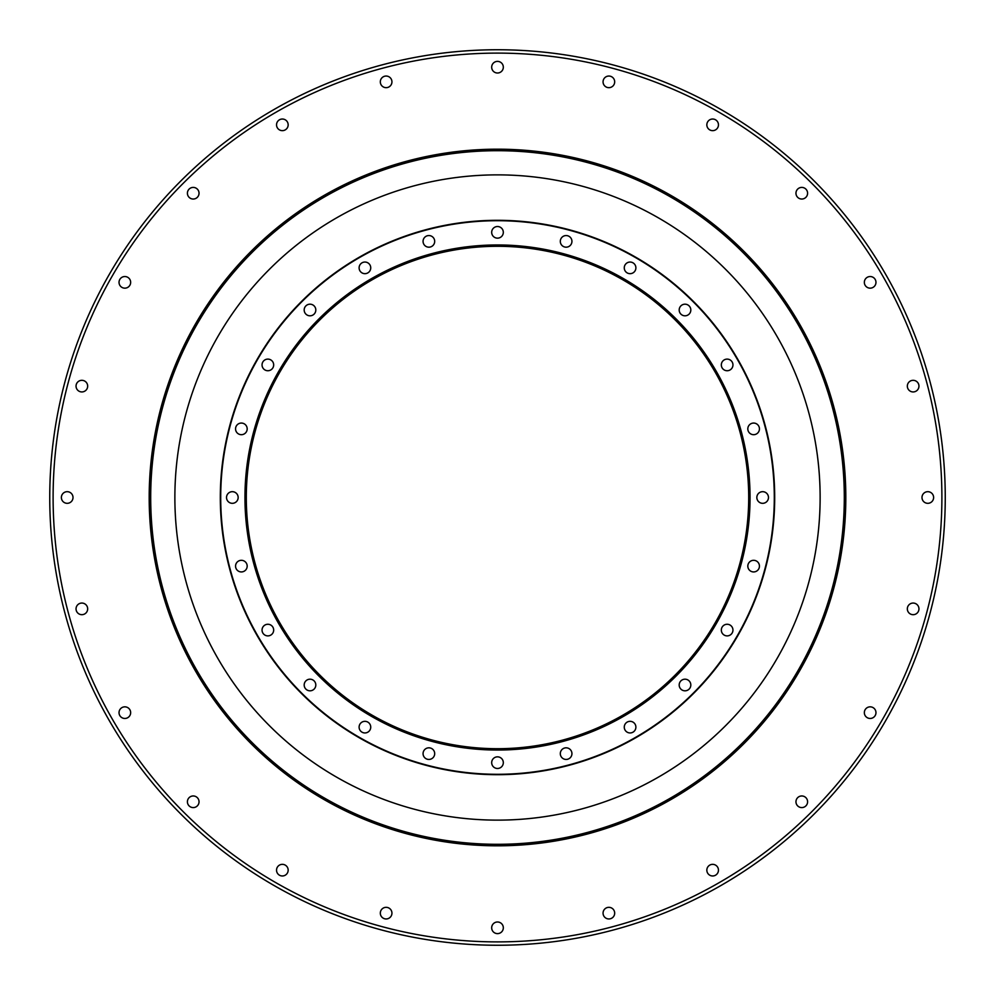 <?xml version="1.0" encoding="UTF-8"?>
<svg xmlns="http://www.w3.org/2000/svg" width="995" height="995" viewBox="0 0 995 995"><rect width="100%" height="100%" fill="white"/><g stroke="black" fill="none" stroke-linecap="round" stroke-linejoin="round"><path stroke-width="1.49" d="M497.5 149.188A348.312 348.312 0 0 0 149.188 497.5A348.312 348.312 0 0 0 497.5 845.812A348.312 348.312 0 0 0 845.812 497.5A348.312 348.312 0 0 0 497.5 149.188M497.5 53.108A444.392 444.392 0 0 0 53.108 497.5A444.392 444.392 0 0 0 497.5 941.892A444.392 444.392 0 0 0 941.892 497.5A444.392 444.392 0 0 0 497.5 53.108M608.865 907.328A5.821 5.821 0 0 0 603.057 913.149A5.821 5.821 0 0 0 608.865 918.957A5.821 5.821 0 0 0 614.686 913.149A5.821 5.821 0 0 0 608.865 907.328M712.656 864.344A5.821 5.821 0 0 0 706.836 870.152A5.821 5.821 0 0 0 712.656 875.973A5.821 5.821 0 0 0 718.465 870.152A5.821 5.821 0 0 0 712.656 864.344M801.771 795.963A5.821 5.821 0 0 0 795.963 801.771A5.821 5.821 0 0 0 801.771 807.592A5.821 5.821 0 0 0 807.592 801.771A5.821 5.821 0 0 0 801.771 795.963M870.152 706.836A5.821 5.821 0 0 0 864.344 712.656A5.821 5.821 0 0 0 870.152 718.465A5.821 5.821 0 0 0 875.973 712.656A5.821 5.821 0 0 0 870.152 706.836M913.149 603.057A5.821 5.821 0 0 0 907.328 608.865A5.821 5.821 0 0 0 913.149 614.686A5.821 5.821 0 0 0 918.957 608.865A5.821 5.821 0 0 0 913.149 603.057M927.8 491.679A5.821 5.821 0 0 0 921.992 497.5A5.821 5.821 0 0 0 927.8 503.321A5.821 5.821 0 0 0 933.621 497.5A5.821 5.821 0 0 0 927.8 491.679M913.149 380.314A5.821 5.821 0 0 0 907.328 386.135A5.821 5.821 0 0 0 913.149 391.943A5.821 5.821 0 0 0 918.957 386.135A5.821 5.821 0 0 0 913.149 380.314M870.152 276.535A5.821 5.821 0 0 0 864.344 282.344A5.821 5.821 0 0 0 870.152 288.164A5.821 5.821 0 0 0 875.973 282.344A5.821 5.821 0 0 0 870.152 276.535M801.771 187.408A5.821 5.821 0 0 0 795.963 193.229A5.821 5.821 0 0 0 801.771 199.037A5.821 5.821 0 0 0 807.592 193.229A5.821 5.821 0 0 0 801.771 187.408M712.656 119.027A5.821 5.821 0 0 0 706.836 124.848A5.821 5.821 0 0 0 712.656 130.656A5.821 5.821 0 0 0 718.465 124.848A5.821 5.821 0 0 0 712.656 119.027M608.865 76.043A5.821 5.821 0 0 0 603.057 81.851A5.821 5.821 0 0 0 608.865 87.672A5.821 5.821 0 0 0 614.686 81.851A5.821 5.821 0 0 0 608.865 76.043M497.5 61.379A5.821 5.821 0 0 0 491.679 67.2A5.821 5.821 0 0 0 497.5 73.008A5.821 5.821 0 0 0 503.321 67.2A5.821 5.821 0 0 0 497.5 61.379M386.135 76.043A5.821 5.821 0 0 0 380.314 81.851A5.821 5.821 0 0 0 386.135 87.672A5.821 5.821 0 0 0 391.943 81.851A5.821 5.821 0 0 0 386.135 76.043M282.344 119.027A5.821 5.821 0 0 0 276.535 124.848A5.821 5.821 0 0 0 282.344 130.656A5.821 5.821 0 0 0 288.164 124.848A5.821 5.821 0 0 0 282.344 119.027M193.229 187.408A5.821 5.821 0 0 0 187.408 193.229A5.821 5.821 0 0 0 193.229 199.037A5.821 5.821 0 0 0 199.037 193.229A5.821 5.821 0 0 0 193.229 187.408M124.848 276.535A5.821 5.821 0 0 0 119.027 282.344A5.821 5.821 0 0 0 124.848 288.164A5.821 5.821 0 0 0 130.656 282.344A5.821 5.821 0 0 0 124.848 276.535M81.851 380.314A5.821 5.821 0 0 0 76.043 386.135A5.821 5.821 0 0 0 81.851 391.943A5.821 5.821 0 0 0 87.672 386.135A5.821 5.821 0 0 0 81.851 380.314M67.2 491.679A5.821 5.821 0 0 0 61.379 497.5A5.821 5.821 0 0 0 67.2 503.321A5.821 5.821 0 0 0 73.008 497.5A5.821 5.821 0 0 0 67.2 491.679M81.851 603.057A5.821 5.821 0 0 0 76.043 608.865A5.821 5.821 0 0 0 81.851 614.686A5.821 5.821 0 0 0 87.672 608.865A5.821 5.821 0 0 0 81.851 603.057M124.848 706.836A5.821 5.821 0 0 0 119.027 712.656A5.821 5.821 0 0 0 124.848 718.465A5.821 5.821 0 0 0 130.656 712.656A5.821 5.821 0 0 0 124.848 706.836M193.229 795.963A5.821 5.821 0 0 0 187.408 801.771A5.821 5.821 0 0 0 193.229 807.592A5.821 5.821 0 0 0 199.037 801.771A5.821 5.821 0 0 0 193.229 795.963M282.344 864.344A5.821 5.821 0 0 0 276.535 870.152A5.821 5.821 0 0 0 282.344 875.973A5.821 5.821 0 0 0 288.164 870.152A5.821 5.821 0 0 0 282.344 864.344M386.135 907.328A5.821 5.821 0 0 0 380.314 913.149A5.821 5.821 0 0 0 386.135 918.957A5.821 5.821 0 0 0 391.943 913.149A5.821 5.821 0 0 0 386.135 907.328M497.5 921.992A5.821 5.821 0 0 0 491.679 927.8A5.821 5.821 0 0 0 497.5 933.621A5.821 5.821 0 0 0 503.321 927.8A5.821 5.821 0 0 0 497.5 921.992M497.5 49.75A447.75 447.75 0 0 0 49.75 497.5A447.75 447.75 0 0 0 497.5 945.25A447.75 447.75 0 0 0 945.25 497.5A447.75 447.75 0 0 0 497.5 49.75M497.5 844.307A346.807 346.807 0 0 0 844.307 497.5A346.807 346.807 0 0 0 497.5 150.693A346.807 346.807 0 0 0 150.693 497.5A346.807 346.807 0 0 0 497.5 844.307M497.5 820.129A322.629 322.629 0 0 1 174.871 497.5A322.629 322.629 0 0 1 497.5 174.871A322.629 322.629 0 0 1 820.129 497.5A322.629 322.629 0 0 1 497.5 820.129M497.5 774.695A277.195 277.195 0 0 1 220.305 497.5A277.195 277.195 0 0 1 497.5 220.305A277.195 277.195 0 0 1 774.695 497.5A277.195 277.195 0 0 1 497.5 774.695M497.5 774.297A276.797 276.797 0 0 1 220.703 497.5A276.797 276.797 0 0 1 497.5 220.703A276.797 276.797 0 0 1 774.297 497.5A276.797 276.797 0 0 1 497.5 774.297M497.5 750.043A252.543 252.543 0 0 1 244.957 497.5A252.543 252.543 0 0 1 497.5 244.957A252.543 252.543 0 0 1 750.043 497.5A252.543 252.543 0 0 1 497.5 750.043M428.87 747.817A5.821 5.821 0 0 0 423.062 753.625A5.821 5.821 0 0 0 428.87 759.446A5.821 5.821 0 0 0 434.691 753.625A5.821 5.821 0 0 0 428.87 747.817M364.916 721.325A5.821 5.821 0 0 0 359.108 727.134A5.821 5.821 0 0 0 364.916 732.954A5.821 5.821 0 0 0 370.737 727.134A5.821 5.821 0 0 0 364.916 721.325M310.005 679.187A5.821 5.821 0 0 0 304.184 684.995A5.821 5.821 0 0 0 310.005 690.816A5.821 5.821 0 0 0 315.813 684.995A5.821 5.821 0 0 0 310.005 679.187M267.866 624.263A5.821 5.821 0 0 0 262.046 630.084A5.821 5.821 0 0 0 267.866 635.892A5.821 5.821 0 0 0 273.675 630.084A5.821 5.821 0 0 0 267.866 624.263M241.375 560.309A5.821 5.821 0 0 0 235.554 566.13A5.821 5.821 0 0 0 241.375 571.938A5.821 5.821 0 0 0 247.183 566.13A5.821 5.821 0 0 0 241.375 560.309M232.345 491.679A5.821 5.821 0 0 0 226.524 497.5A5.821 5.821 0 0 0 232.345 503.321A5.821 5.821 0 0 0 238.153 497.5A5.821 5.821 0 0 0 232.345 491.679M241.375 423.062A5.821 5.821 0 0 0 235.554 428.87A5.821 5.821 0 0 0 241.375 434.691A5.821 5.821 0 0 0 247.183 428.87A5.821 5.821 0 0 0 241.375 423.062M267.866 359.108A5.821 5.821 0 0 0 262.046 364.916A5.821 5.821 0 0 0 267.866 370.737A5.821 5.821 0 0 0 273.675 364.916A5.821 5.821 0 0 0 267.866 359.108M310.005 304.184A5.821 5.821 0 0 0 304.184 310.005A5.821 5.821 0 0 0 310.005 315.813A5.821 5.821 0 0 0 315.813 310.005A5.821 5.821 0 0 0 310.005 304.184M364.916 262.046A5.821 5.821 0 0 0 359.108 267.866A5.821 5.821 0 0 0 364.916 273.675A5.821 5.821 0 0 0 370.737 267.866A5.821 5.821 0 0 0 364.916 262.046M428.87 235.554A5.821 5.821 0 0 0 423.062 241.375A5.821 5.821 0 0 0 428.87 247.183A5.821 5.821 0 0 0 434.691 241.375A5.821 5.821 0 0 0 428.87 235.554M497.5 226.524A5.821 5.821 0 0 0 491.679 232.345A5.821 5.821 0 0 0 497.5 238.153A5.821 5.821 0 0 0 503.321 232.345A5.821 5.821 0 0 0 497.5 226.524M566.13 235.554A5.821 5.821 0 0 0 560.309 241.375A5.821 5.821 0 0 0 566.13 247.183A5.821 5.821 0 0 0 571.938 241.375A5.821 5.821 0 0 0 566.13 235.554M630.084 262.046A5.821 5.821 0 0 0 624.263 267.866A5.821 5.821 0 0 0 630.084 273.675A5.821 5.821 0 0 0 635.892 267.866A5.821 5.821 0 0 0 630.084 262.046M684.995 304.184A5.821 5.821 0 0 0 679.187 310.005A5.821 5.821 0 0 0 684.995 315.813A5.821 5.821 0 0 0 690.816 310.005A5.821 5.821 0 0 0 684.995 304.184M727.134 359.108A5.821 5.821 0 0 0 721.325 364.916A5.821 5.821 0 0 0 727.134 370.737A5.821 5.821 0 0 0 732.954 364.916A5.821 5.821 0 0 0 727.134 359.108M753.625 423.062A5.821 5.821 0 0 0 747.817 428.87A5.821 5.821 0 0 0 753.625 434.691A5.821 5.821 0 0 0 759.446 428.87A5.821 5.821 0 0 0 753.625 423.062M762.655 491.679A5.821 5.821 0 0 0 756.847 497.5A5.821 5.821 0 0 0 762.655 503.321A5.821 5.821 0 0 0 768.476 497.5A5.821 5.821 0 0 0 762.655 491.679M753.625 560.309A5.821 5.821 0 0 0 747.817 566.13A5.821 5.821 0 0 0 753.625 571.938A5.821 5.821 0 0 0 759.446 566.13A5.821 5.821 0 0 0 753.625 560.309M727.134 624.263A5.821 5.821 0 0 0 721.325 630.084A5.821 5.821 0 0 0 727.134 635.892A5.821 5.821 0 0 0 732.954 630.084A5.821 5.821 0 0 0 727.134 624.263M684.995 679.187A5.821 5.821 0 0 0 679.187 684.995A5.821 5.821 0 0 0 684.995 690.816A5.821 5.821 0 0 0 690.816 684.995A5.821 5.821 0 0 0 684.995 679.187M630.084 721.325A5.821 5.821 0 0 0 624.263 727.134A5.821 5.821 0 0 0 630.084 732.954A5.821 5.821 0 0 0 635.892 727.134A5.821 5.821 0 0 0 630.084 721.325M566.13 747.817A5.821 5.821 0 0 0 560.309 753.625A5.821 5.821 0 0 0 566.13 759.446A5.821 5.821 0 0 0 571.938 753.625A5.821 5.821 0 0 0 566.13 747.817M497.5 756.847A5.821 5.821 0 0 0 491.679 762.655A5.821 5.821 0 0 0 497.5 768.476A5.821 5.821 0 0 0 503.321 762.655A5.821 5.821 0 0 0 497.5 756.847M497.5 748.7A251.2 251.2 0 0 1 246.3 497.5A251.2 251.2 0 0 1 497.5 246.3A251.2 251.2 0 0 1 748.7 497.5A251.2 251.2 0 0 1 497.5 748.7"/></g></svg>
